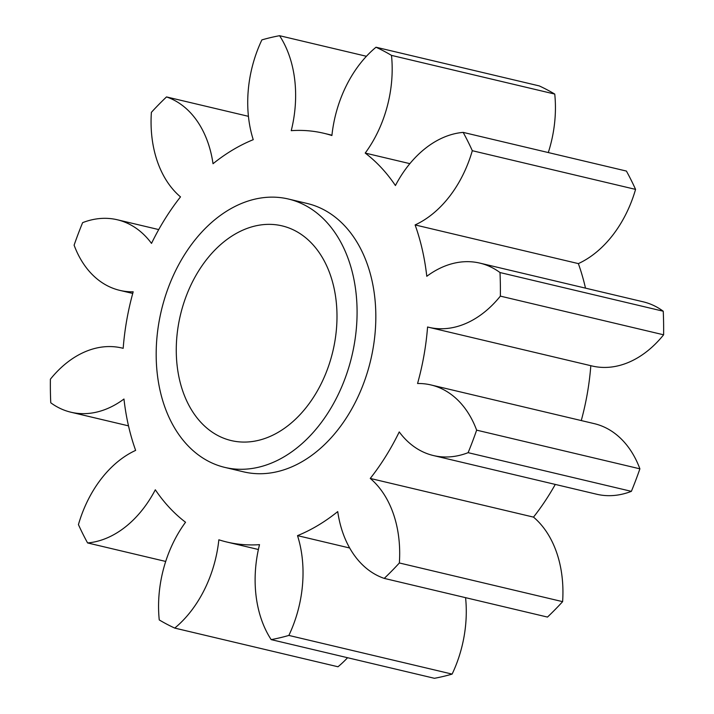 <?xml version="1.0" encoding="UTF-8"?>
<svg xmlns="http://www.w3.org/2000/svg" width="714" height="714" viewBox="0 0 714 714"><rect width="100%" height="100%" fill="white"/><g stroke="black" fill="none" stroke-linecap="round" stroke-linejoin="round"><path stroke-width="1.07" d="M179.446 379.366A110.322 78.344 103.3 0 1 200.937 267.348A110.322 78.344 103.3 0 1 282.066 225.865A110.322 78.344 103.3 0 1 333.813 287.064A110.322 78.344 103.3 0 1 312.321 399.081A110.322 78.344 103.3 0 1 231.193 440.565A110.322 78.344 103.3 0 1 179.446 379.366M160.159 390.906A137.9 97.934 -76.7 0 0 224.839 467.402A137.9 97.934 -76.7 0 0 326.244 415.548A137.9 97.934 -76.7 0 0 353.109 275.533A137.9 97.934 -76.7 0 0 288.429 199.028A137.9 97.934 -76.7 0 0 187.014 250.882A137.9 97.934 -76.7 0 0 160.159 390.906M224.839 467.402L243.581 471.847A137.9 97.934 -76.7 0 0 344.987 419.993A137.9 97.934 -76.7 0 0 371.851 279.968A137.9 97.934 -76.7 0 0 307.172 203.472L288.429 199.028M166.514 96.925A105.904 75.211 103.3 0 1 211.273 154.26A105.904 75.211 103.3 0 1 213.022 163.729A210.05 149.172 103.3 0 1 253.238 139.685A105.904 75.211 103.3 0 1 261.886 39.895A308.903 219.368 103.3 0 1 279.567 35.7A105.904 75.211 103.3 0 1 292.579 67.268A105.904 75.211 103.3 0 1 291.241 130.671A210.05 149.172 103.3 0 1 323.808 133.268A210.05 149.172 103.3 0 1 331.903 135.526A105.904 75.211 103.3 0 1 376.01 47.231A308.903 219.368 103.3 0 1 391.495 55.389A105.904 75.211 103.3 0 1 365.211 153.073A210.05 149.172 103.3 0 1 395.422 185.533A105.904 75.211 103.3 0 1 463.154 132.385A308.903 219.368 103.3 0 1 472.311 150.708A105.904 75.211 103.3 0 1 415.111 224.928A210.05 149.172 103.3 0 1 422.331 249.793A210.05 149.172 103.3 0 1 426.785 276.3A105.904 75.211 103.3 0 1 479.844 263.109A105.904 75.211 103.3 0 1 499.996 272.543A308.903 219.368 103.3 0 1 500.362 296.123A105.904 75.211 103.3 0 1 428.811 327.307A105.904 75.211 103.3 0 1 427.57 326.994A210.05 149.172 103.3 0 1 417.565 383.507A105.904 75.211 103.3 0 1 430.979 384.953A105.904 75.211 103.3 0 1 476.64 430.149A308.903 219.368 103.3 0 1 468.116 452.667A105.904 75.211 103.3 0 1 433.434 455.55A105.904 75.211 103.3 0 1 399.242 431.925A210.05 149.172 103.3 0 1 370.254 478.434A105.904 75.211 103.3 0 1 396.636 525.263A105.904 75.211 103.3 0 1 399.358 562.971A308.903 219.368 103.3 0 1 384.239 578.394A105.904 75.211 103.3 0 1 337.731 511.59A210.05 149.172 103.3 0 1 297.515 535.634A105.904 75.211 103.3 0 1 299.978 544.684A105.904 75.211 103.3 0 1 288.858 635.424A308.903 219.368 103.3 0 1 271.177 639.619A105.904 75.211 103.3 0 1 259.512 544.648A210.05 149.172 103.3 0 1 226.945 542.051A210.05 149.172 103.3 0 1 218.85 539.793A105.904 75.211 103.3 0 1 174.743 628.088A308.903 219.368 103.3 0 1 159.249 619.93A105.904 75.211 103.3 0 1 185.542 522.246A210.05 149.172 103.3 0 1 155.322 489.786A105.904 75.211 103.3 0 1 87.59 542.935A308.903 219.368 103.3 0 1 78.433 524.611A105.904 75.211 103.3 0 1 135.642 450.391A210.05 149.172 103.3 0 1 123.968 399.019A105.904 75.211 103.3 0 1 70.9 412.21A105.904 75.211 103.3 0 1 50.756 402.776A308.903 219.368 103.3 0 1 50.391 379.196A105.904 75.211 103.3 0 1 121.933 348.013A105.904 75.211 103.3 0 1 123.183 348.316A210.05 149.172 103.3 0 1 133.188 291.812A105.904 75.211 103.3 0 1 119.773 290.366A105.904 75.211 103.3 0 1 74.104 245.17A308.903 219.368 103.3 0 1 82.628 222.652A105.904 75.211 103.3 0 1 117.319 219.769A105.904 75.211 103.3 0 1 151.511 243.394A210.05 149.172 103.3 0 1 180.499 196.885A105.904 75.211 103.3 0 1 151.386 112.348A308.903 219.368 103.3 0 1 166.514 96.925L248.427 116.328M366.425 56.281L279.567 35.7M415.111 224.928L578.358 263.609A210.05 149.172 103.3 0 1 585.498 288.144M370.254 478.434L533.501 517.114A105.904 75.211 103.3 0 1 559.883 563.944A105.904 75.211 103.3 0 1 562.614 601.652A308.903 219.368 103.3 0 1 547.486 617.074L384.239 578.394M297.515 535.634L349.664 547.995M347.575 657.719A105.904 75.211 103.3 0 1 337.99 666.769L174.743 628.088M376.01 47.231L539.257 85.912A308.903 219.368 103.3 0 1 554.751 94.07L391.495 55.389M548.29 152.555A105.904 75.211 -76.7 0 0 554.751 94.07M463.154 132.385L626.41 171.065A308.903 219.368 103.3 0 1 635.567 189.388L472.311 150.708M578.358 263.609A105.904 75.211 -76.7 0 0 635.567 189.388M479.844 263.109L643.1 301.79A105.904 75.211 103.3 0 1 663.244 311.224A308.903 219.368 103.3 0 1 663.609 334.804L500.362 296.123M428.811 327.307L592.067 365.987A105.904 75.211 -76.7 0 0 663.609 334.804M590.817 365.693A210.05 149.172 103.3 0 1 581.267 420.564M430.979 384.953L594.226 423.634A105.904 75.211 103.3 0 1 639.896 468.83A308.903 219.368 103.3 0 1 631.372 491.348L468.116 452.667M433.434 455.55L596.681 494.231A105.904 75.211 -76.7 0 0 631.372 491.348M555.278 484.422A210.05 149.172 103.3 0 1 533.501 517.114M465.573 597.672A105.904 75.211 103.3 0 1 452.114 674.105A308.903 219.368 103.3 0 1 434.433 678.3L271.177 639.619M288.858 635.424L452.114 674.105M87.59 542.935L165.71 561.445M499.996 272.543L663.244 311.224M476.64 430.149L639.896 468.83M399.358 562.971L562.614 601.652M365.211 153.073L409.872 163.649M323.808 133.268L331.939 135.196M117.319 219.769L158.722 229.578M119.773 290.366L132.733 293.436M121.933 348.013L123.183 348.307M70.9 412.21L128.502 425.856M226.945 542.051L258.379 549.503"/></g></svg>
